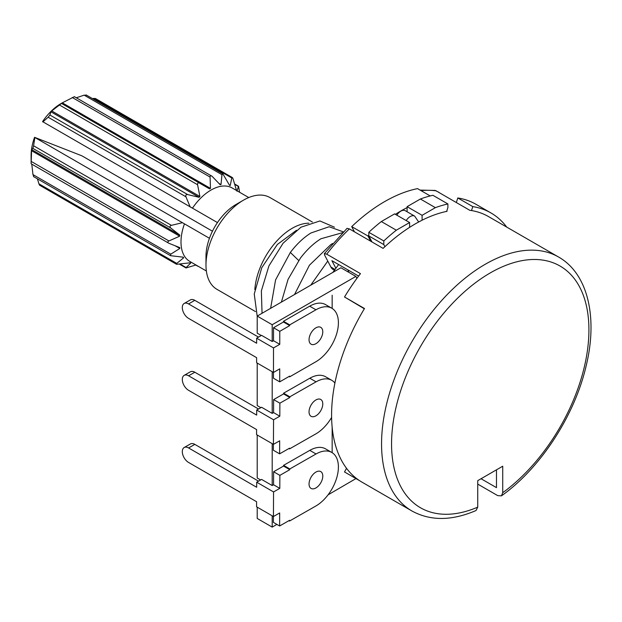 <?xml version="1.0" encoding="UTF-8"?>
<svg xmlns="http://www.w3.org/2000/svg" width="622" height="622" viewBox="0 0 622 622"><rect width="100%" height="100%" fill="white"/><g stroke="black" fill="none" stroke-linecap="round" stroke-linejoin="round"><path stroke-width="0.93" d="M506.712 227.084A150.159 86.699 120 0 0 490.929 212.934L475.939 204.28A150.159 86.699 120 0 0 457.808 197.967L472.798 206.621L471.507 210.555A146.629 84.654 -60 0 1 488.597 216.627L558.548 257.01A146.629 84.654 120 0 0 485.238 264.272A146.629 84.654 120 0 0 389.45 393.485A146.629 84.654 120 0 0 411.919 510.981L361.957 482.136A146.629 84.654 -60 0 1 364.492 308.52L344.51 296.982A146.629 84.654 -60 0 1 356.911 278.361A146.629 84.654 -60 0 1 360.465 273.641L326.737 254.165L324.357 253.667L324.583 255.036L330.904 267.04A17.665 10.201 -60 0 0 333.392 269.707L334.426 270.306M456.315 202.523L457.808 197.967M324.357 253.667L347.045 228.352L349.377 228.904L383.105 248.372A146.629 84.654 -60 0 1 384.909 246.677A146.629 84.654 -60 0 1 409.603 227.349A146.629 84.654 -60 0 1 415.286 223.889A146.629 84.654 -60 0 1 422.097 220.211A146.629 84.654 -60 0 1 446.65 211.387A146.629 84.654 -60 0 1 447.086 211.293L446.744 211.099M411.919 510.981C430.44 521.096 451.805 520.941 476.024 510.522L477.743 507.132L477.743 480.643L502.724 466.22L502.724 492.71L501.449 495.851L497.732 495.633L477.743 484.095M438.837 192.431L438.875 192.307A146.629 84.654 120 0 0 438.541 192.26L469.773 210.29A146.629 84.654 -60 0 1 471.507 210.555M438.875 192.307L435.159 190.441L420.083 190.099M422.097 220.211L422.097 215.321L435.377 207.655A154.419 89.156 -60 0 1 447.894 203.946L447.894 207.585L446.65 211.387M422.097 215.321L407.107 206.667L407.107 211.76M409.603 227.349L409.603 222.536L394.612 213.882L381.333 221.549A154.419 89.156 -60 0 0 368.815 232.294L368.815 235.178A151.045 87.204 120 0 0 367.952 235.995L370.696 241.212M384.909 246.677L383.805 244.586L383.805 240.947A154.419 89.156 -60 0 1 396.323 230.202L409.603 222.536M359.5 480.619L344.51 471.958L346.524 468.296M332.156 452.676L332.156 427.174M332.156 308.434L332.156 295.232M257.205 316.077L272.195 324.731L355.885 276.409L340.895 267.755L257.205 316.077L257.205 333.167L261.279 335.522M257.205 363.061L257.205 405.575L260.836 407.674M257.205 435.003L257.205 477.991L260.618 479.959M257.205 507.148L257.205 518.453L272.195 527.106L276.883 524.393M333.027 272.296A136.91 79.048 -60 0 1 338.648 264.56M348.647 270.337A136.91 79.048 120 0 0 347.651 271.651M335.896 268.269L331.891 260.665L358.606 276.082M354.454 231.835L351.71 226.618A151.045 87.204 -60 0 1 417.525 188.621L430.206 195.938M496.48 469.82L496.48 487.648L481.047 478.738M490.929 212.934A150.159 86.699 120 0 0 472.798 206.621M272.195 324.731L272.195 341.478L273.509 340.716L273.524 327.732L283.461 322.002L283.461 321.286L309.694 306.18A31.8 18.357 -60 0 1 325.57 304.617L331.814 308.224A31.8 18.357 -60 0 1 336.681 333.726A31.8 18.357 -60 0 1 315.883 361.747L289.65 376.854L289.028 376.489M355.885 276.409L356.911 278.361M344.51 296.982L364.337 308.776M355.955 478.575L328.058 494.848M272.195 515.801L272.195 527.106M272.195 443.657L272.195 485.541L273.556 484.763L279.799 488.371L279.861 475.356L289.798 469.68L289.805 468.957L316.038 453.974A31.8 18.357 -60 0 1 331.814 452.466A31.8 18.357 -60 0 1 336.665 478.03A31.8 18.357 -60 0 1 315.789 506.044L289.557 521.026L289.564 520.303L279.628 525.979L273.377 522.371L273.408 516.509M273.556 484.763L273.618 471.748L283.554 466.072L283.562 465.349L309.787 450.367A31.8 18.357 -60 0 1 325.57 448.866L331.814 452.466M331.612 417.416A31.8 18.357 -60 0 1 315.774 433.931L289.541 448.89L289.549 448.167L279.612 453.835L273.361 450.227L273.392 444.349M272.195 371.715L272.195 413.389L273.563 412.604L273.633 399.588L283.57 393.92L283.578 393.197L309.81 378.238A31.8 18.357 -60 0 1 325.57 376.745L331.814 380.345A31.8 18.357 -60 0 1 334.908 383.028M289.65 376.854L289.65 376.131L279.713 381.854L273.47 378.246L273.509 347.923L256.645 338.181L256.645 343.235L188.559 303.933L194.81 300.333A8.832 5.108 -119.9 0 0 190.394 299.897L184.143 303.489A8.832 5.108 60.1 0 1 188.559 303.933M273.509 340.716L279.76 344.324L279.768 331.332L289.712 325.609L289.712 324.886L315.945 309.787A31.8 18.357 -60 0 1 331.814 308.224M279.713 381.854L279.729 368.862L273.486 372.461L256.622 362.719L256.622 357.673L188.544 318.363A8.832 5.108 60.1 0 1 182.775 310.572A8.832 5.108 60.1 0 1 184.143 303.489M272.195 413.389L261.574 407.262L256.699 410.038L256.676 415.099L188.59 375.797L194.841 372.236A8.832 5.131 -119.7 0 0 190.425 371.793L184.174 375.361A8.832 5.131 60.3 0 1 188.59 375.797M272.195 341.478L261.574 335.351L256.645 338.181M279.76 344.324L273.509 347.923M279.768 331.332L273.524 327.732M289.712 325.609L283.461 322.002M289.712 324.886L283.461 321.286M315.922 327.825A9.719 5.614 120 0 0 309.569 336.385A9.719 5.614 120 0 0 311.054 344.176A9.719 5.614 120 0 0 315.906 343.702A9.719 5.614 120 0 0 322.258 335.141A9.719 5.614 120 0 0 320.773 327.351A9.719 5.614 120 0 0 315.922 327.825M258.511 337.116L194.81 300.333M371.987 241.958L368.815 235.932L383.805 244.586M349.097 270.593A136.031 78.535 120 0 0 348.102 271.915M368.815 235.932L368.815 235.178M351.71 226.618L367.952 235.995M407.107 207.6A151.045 87.204 120 0 0 395.374 214.318M407.107 206.667L420.386 199.001A154.419 89.156 -60 0 1 432.904 195.292L447.894 203.946M435.377 207.655L420.386 199.001M396.836 215.158A8.832 5.1 -60 0 1 405.272 210.702L414.641 216.114A8.832 5.1 120 0 0 410.225 216.549A8.832 5.1 120 0 0 406.205 220.569M396.323 230.202L381.333 221.549M383.805 240.947L368.815 232.294M184.174 447.521A8.832 5.124 60.3 0 0 182.767 454.612A8.832 5.124 60.3 0 0 188.52 462.418L256.598 501.729L256.575 506.79L273.439 516.524L273.556 491.94L256.692 482.198L256.668 487.259L188.59 447.957L194.834 444.388A8.832 5.124 -119.7 0 0 190.418 443.952L184.174 447.521A8.832 5.124 60.3 0 1 188.59 447.957M272.195 485.541L261.574 479.414L256.692 482.198M184.174 375.361A8.832 5.131 60.3 0 0 182.767 382.452A8.832 5.131 60.3 0 0 188.513 390.266L256.598 429.569L256.567 434.638L273.431 444.372L273.563 419.772L256.699 410.038M273.563 419.772L279.807 416.211L273.563 412.604M279.807 416.211L279.877 403.188L273.633 399.588M279.877 403.188L289.813 397.528L283.57 393.92M289.813 397.528L289.821 396.805L283.578 393.197M289.821 396.805L316.054 381.846A31.8 18.357 -60 0 1 331.814 380.345M289.541 448.89L288.911 448.524M279.612 453.835L279.675 440.811L273.431 444.372M258.519 409.004L194.841 372.236M315.953 399.93A9.719 5.614 120 0 0 309.577 408.491A9.719 5.614 120 0 0 311.054 416.305A9.719 5.614 120 0 0 315.875 415.846A9.719 5.614 120 0 0 322.25 407.286A9.719 5.614 120 0 0 320.773 399.472A9.719 5.614 120 0 0 315.953 399.93M279.799 488.371L273.556 491.94M279.861 475.356L273.618 471.748M289.798 469.68L283.554 466.072M289.805 468.957L283.562 465.349M289.557 521.026L288.935 520.661M279.628 525.979L279.682 512.956L273.439 516.524M258.519 481.156L194.834 444.388M315.953 472.051A9.719 5.614 120 0 0 309.577 480.612A9.719 5.614 120 0 0 311.054 488.425A9.719 5.614 120 0 0 315.875 487.967A9.719 5.614 120 0 0 322.258 479.406A9.719 5.614 120 0 0 320.773 471.593A9.719 5.614 120 0 0 315.953 472.051M332.731 272.467L333.827 271.161M327.763 261.069L310.743 285.164M281.401 302.105L288.056 279.371L300.348 258.216C306.7 249.85 313.558 243.373 320.913 238.762L342.66 232.659M294.533 294.525L309.422 265.221L330.904 244.532L332.661 243.482M343.414 231.897L329.124 226.742L310.914 232.993C303.559 237.596 296.71 244.081 290.357 252.446L275.569 279.931L270.624 308.325M262.049 313.278L261.364 290.886L268.922 265.913L283.088 243.225L300.924 227.224L319.926 220.958L334.457 227.193M257.205 316.295L254.25 294.004L261.776 267.717L277.35 244.477L296.461 230.288M308.893 223.197A53.002 30.602 120 0 0 263.401 260.47A53.002 30.602 -60 0 0 254.833 289.564M255.487 311.591L216.961 289.347A53.002 30.602 -60 0 1 205.983 265.089A53.002 30.602 -60 0 1 214.683 232.34A53.002 30.602 -60 0 1 243.459 200.175A53.002 30.602 -60 0 1 269.964 197.555L312.376 222.038M61.765 103.143L61.08 103.532A42.397 24.476 -60 0 0 42.568 121.617L217.451 222.583A42.397 24.476 -60 0 1 235.963 204.506L243.459 200.175M217.451 222.583A42.397 24.476 120 0 0 212.942 230.241A42.397 24.476 120 0 0 209.451 238.28A42.397 24.476 -60 0 0 205.983 256.435L205.983 265.089M190.215 207.048L185.955 196.801C185.48 195.153 186.071 194.422 187.727 194.593L199.071 197.322L199.903 196.498L197.571 184.734C197.415 183.062 198.091 182.534 199.584 183.156L209.591 188.894L210.477 188.38L210.08 177.06C210.174 175.513 210.842 175.264 212.094 176.298L220.172 184.726L221.004 184.594L221.968 174.712L222.901 173.911L229.534 185.317L230.218 185.581L231.796 177.978C232.084 177.068 232.527 177.418 233.118 179.019L236.562 190.604M209.591 188.894L61.415 103.345L62.301 102.832L51.727 110.941L50.895 111.773L49.916 115.031L48.151 117.239L42.84 121.959M192.47 208.16A42.397 24.476 -60 0 1 232.185 187.984L248.761 197.555M234.665 184.026L238.545 186.266L239.602 192.26M237.005 191.226L238.389 186.452L234.766 184.353M93.992 98.416L95.5 98.548L232.278 177.519L231.796 177.978L93.992 98.416L92.46 98.603M229.44 185.131L230.218 185.581L229.534 185.317M218.897 183.381L221.004 184.594L220.172 184.726M212.094 176.298L74.337 96.643M210.477 188.38L62.301 102.832L74.29 96.737M85.937 95.306L84.157 95.15L76.312 97.786M206.364 270.99L189.78 261.419A42.397 24.476 -60 0 1 184.462 223.858L209.451 238.28M212.46 231.213L81.847 155.803L34.56 137.314L184.462 223.858M34.84 137.656L33.596 145.781L171.408 225.343L182.207 222.746M34.56 137.314A42.397 24.476 -60 0 0 31.1 155.461L31.116 163.765L31.629 149.568L32.904 148.401L33.596 145.781M171.408 225.343C169.798 225.926 169.565 226.797 170.708 227.963L179.805 235.116L179.657 236.204L168.92 240.939C167.505 241.74 167.505 242.526 168.92 243.295L31.116 163.765M179.844 247.626L168.92 243.295M179.688 247.556L179.844 248.466L170.778 254.157L170.514 255.681L183.233 257.174L183.677 257.803L183.233 257.174M190.021 262.818L176.562 264.303L176.749 263.394L183.677 257.803L182.471 257.104M180.271 264.171L186.126 267.553L190.705 263.083L190.208 262.795M195.969 264.988L186.009 267.958L179.602 264.257M195.876 265.019L197.827 266.06M40.267 184.882C39.979 185.784 39.536 185.442 38.945 183.832L37.398 178.833M33.674 176.407L32.966 174.595L170.778 254.157M31.776 164.146L32.966 174.595M421.032 190.643A146.629 84.654 -60 0 1 436.372 190.868M326.737 254.165A146.629 84.654 -60 0 1 349.377 228.904M315.945 309.787L309.694 306.18M502.724 492.71A139.561 80.58 120 0 0 573.538 277.692A139.561 80.58 120 0 0 406.936 373.876A139.561 80.58 120 0 0 477.743 507.132M335.048 269.435L330.904 267.04M316.054 381.846L309.81 378.238M316.038 453.974L309.787 450.367M298.677 260.509L290.357 252.446M48.151 117.239L185.955 196.801M49.916 115.031L187.727 194.593M61.78 103.594L199.584 183.156M72.276 97.499L210.08 177.06M84.157 95.15L221.968 174.712M59.766 105.172L197.571 184.734M51.727 110.941L199.903 196.498M50.895 111.773L199.071 197.322M32.904 148.401L170.708 227.963M176.749 263.394L38.945 183.832M175.225 245.807L179.844 248.466M31.116 161.378L168.92 240.939M31.481 150.656L179.657 236.204M31.629 149.568L179.805 235.116M501.449 495.851C540.324 468.335 574.541 415.846 586.064 366.249C598.061 317.671 587.969 273.587 558.548 257.01M418.684 221.984L414.641 216.114M86.054 94.894L222.901 173.911M195.751 265.065L197.726 266.208M176.562 264.303L39.785 185.333M33.518 176.586L170.514 255.681"/></g></svg>
